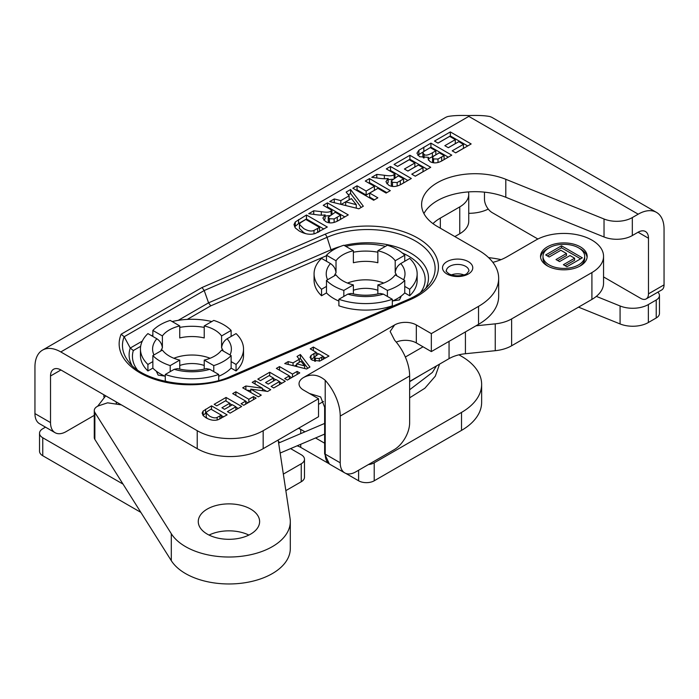 <?xml version="1.0" encoding="UTF-8"?>
<svg xmlns="http://www.w3.org/2000/svg" width="699" height="699" viewBox="0 0 699 699"><rect width="100%" height="100%" fill="white"/><g stroke="black" fill="none" stroke-linecap="round" stroke-linejoin="round"><path stroke-width="1.05" d="M147.917 370.959A51.543 29.76 180 0 1 140.447 355.538L140.447 349.019A51.543 29.76 0 0 0 147.917 364.45L147.917 370.959L152.854 368.111L152.854 361.601L147.917 364.45M152.854 336.446L152.854 330.435L162.386 335.948L162.386 347.971C161.976 344.013 160.123 340.937 156.838 338.753L147.917 333.598A51.543 29.76 0 0 0 140.447 349.019M211.797 321.557A51.543 29.76 0 0 0 172.172 321.557M221.583 335.948L231.124 330.435A44.788 25.863 180 0 0 213.772 320.413L204.23 325.926A32.032 18.489 180 0 1 221.583 335.948L221.583 347.971C222.002 344.013 223.846 340.937 227.131 338.753L236.061 333.598A51.543 29.76 180 0 1 243.523 349.019A51.543 29.76 180 0 1 236.061 364.45L231.124 361.601L231.124 355.59A44.788 25.863 180 0 1 213.772 365.603L213.772 371.615L209.779 369.317L206.397 368.626C196.786 371.003 187.183 371.003 177.581 368.626L174.2 369.317L165.27 374.472A51.543 29.76 0 0 0 218.708 374.472L213.772 371.615M165.27 374.472L165.27 380.981A51.543 29.76 180 0 0 169.009 382.17M218.708 374.472L218.708 380.448M243.523 349.019L243.523 355.538A51.543 29.76 180 0 1 236.061 370.959L231.124 368.111L231.124 361.601M236.061 364.45L236.061 370.959M231.124 330.435L231.124 336.446M231.124 368.111A44.788 25.863 180 0 1 218.708 376.289M152.854 330.435A44.788 25.863 180 0 1 170.207 320.413L179.748 325.926L179.748 337.949A32.032 18.489 180 0 1 204.23 337.949L204.23 325.926M170.207 371.615L170.207 365.603L179.748 360.099L179.748 369.142M204.23 369.142L204.23 360.099L213.772 365.603M179.748 360.099A32.032 18.489 180 0 1 162.386 350.077L152.854 355.59L152.854 361.601M231.124 355.59L221.583 350.077A32.032 18.489 180 0 1 204.23 360.099M162.386 335.948A32.032 18.489 180 0 1 179.748 325.926M170.207 365.603A44.788 25.863 180 0 1 152.854 355.59M165.27 376.289A44.788 25.863 180 0 1 164.92 376.141A44.788 25.863 180 0 1 156.296 371.16A44.788 25.863 180 0 1 152.854 368.111M204.23 365.472A24.054 13.884 0 0 0 179.748 365.472M210.102 358.264A32.032 18.489 0 0 0 173.876 358.264M137.222 369.657A57.589 33.246 180 0 1 133.334 350.548L130.259 348.041A60.909 35.168 0 0 0 131.831 365.201M187.297 319.391L210.757 305.847L208.573 302.833L178.228 320.352M164.92 376.141L158.123 375.092L156.296 371.16M395.206 260.753L404.747 255.24A44.788 25.863 180 0 0 387.395 245.227L377.853 250.731A32.032 18.489 180 0 1 395.206 260.753L395.206 272.776C395.625 268.818 397.478 265.742 400.754 263.558L409.684 258.403A51.543 29.76 0 0 1 417.154 273.833L417.154 280.343A51.543 29.76 180 0 1 409.684 295.764L404.747 292.916L404.747 286.407L409.684 289.255A51.543 29.76 0 0 0 417.154 273.833M338.893 299.277L347.822 294.122L351.204 293.431C360.806 295.808 370.418 295.808 380.02 293.431L383.401 294.122L392.331 299.277L392.331 305.786A51.543 29.76 180 0 1 338.893 305.786L338.893 299.277A51.543 29.76 0 0 0 392.331 299.277M343.829 296.428L343.829 290.408A44.788 25.863 180 0 1 326.477 280.395L326.477 286.407L321.54 289.255A51.543 29.76 180 0 1 314.078 273.833A51.543 29.76 180 0 1 321.54 258.403L330.47 263.558C333.755 265.742 335.599 268.818 336.018 272.776L336.018 260.753A32.032 18.489 180 0 1 353.371 250.731L343.829 245.227A44.788 25.863 180 0 0 326.477 255.24L336.018 260.753M385.429 246.363A51.543 29.76 0 0 0 345.804 246.363M409.684 289.255L409.684 295.764M321.54 289.255L321.54 295.764A51.543 29.76 180 0 1 314.078 280.343L314.078 273.833M326.477 286.407L326.477 292.916L321.54 295.764M338.893 301.094A44.788 25.863 180 0 1 326.477 292.916M326.477 261.251L326.477 255.24M404.747 286.407L404.747 280.395A44.788 25.863 180 0 1 387.395 290.408L387.395 296.428M404.747 292.916A44.788 25.863 180 0 1 401.305 295.965A44.788 25.863 180 0 1 392.681 300.946A44.788 25.863 180 0 1 392.331 301.094M377.853 250.731L377.853 262.754A32.032 18.489 180 0 0 353.371 262.754L353.371 250.731M377.853 293.947L377.853 284.904L387.395 290.408M343.829 290.408L353.371 284.904L353.371 293.947M404.747 255.24L404.747 261.251M404.747 280.395L395.206 274.882A32.032 18.489 180 0 1 377.853 284.904M353.371 284.904A32.032 18.489 180 0 1 336.018 274.882L326.477 280.395M383.725 283.069A32.032 18.489 0 0 0 347.499 283.069M377.853 290.277A24.054 13.884 0 0 0 353.371 290.277M423.926 213.579A53.5 30.887 180 0 1 505.805 197.267L604.032 236.978A22.088 12.757 0 0 0 632.324 235.546L638.073 232.225L648.48 238.245A14.723 8.502 120 0 0 645.43 231.5A14.723 8.502 120 0 0 638.073 232.225M197.232 448.679A46.632 26.92 0 0 0 204.973 452.279L205.122 452.332A46.632 26.92 0 0 0 263.173 448.679L263.173 430.698A46.632 26.92 180 0 1 197.232 430.698L197.232 448.679L60.927 369.981A14.723 8.502 -120 0 0 53.57 369.255A14.723 8.502 -120 0 0 50.52 375.992L50.52 422.589L34.95 413.598A22.088 12.757 120 0 0 39.528 423.708L55.09 432.698A22.088 12.757 -60 0 1 50.52 422.589M463.883 274.908A11.289 6.518 0 0 0 451.405 274.908M632.324 235.546L632.324 217.572A22.088 12.757 180 0 1 604.032 219.005L604.032 236.978M632.324 217.572L638.196 214.182A36.566 21.11 -60 0 1 656.475 212.374A36.566 21.11 -60 0 1 664.05 229.115L664.05 284.86L648.48 293.851A11.044 6.378 60 0 1 646.199 298.901A11.044 6.378 60 0 1 640.677 298.359L603.552 276.926M34.95 413.598L34.95 366.87A36.566 21.11 60 0 1 42.525 350.129A36.566 21.11 60 0 1 60.804 351.938L197.232 430.698M263.173 430.698L318.534 398.736L318.534 416.718L263.173 448.679M325.21 380.3A36.566 21.11 60 0 1 340.221 416.071L340.221 462.799L325.21 454.14L325.21 380.3C318.29 374.481 311.064 373.563 303.523 377.547A15.343 8.86 0 0 0 299.032 383.812A15.343 8.86 0 0 0 303.523 390.068L318.534 398.736M396.254 342.108A15.343 8.86 180 0 1 416.324 342.921L416.324 324.948A15.343 8.86 0 0 0 394.629 324.948L390.138 331.44L394.629 340.221A36.566 21.11 -120 0 1 409.64 375.992L409.64 422.729A22.088 12.757 -60 0 1 394.018 449.78L355.843 471.825A22.088 12.757 -60 0 1 344.799 472.917A22.088 12.757 -60 0 1 340.221 462.799M416.324 324.948L431.335 333.615L478.535 306.363L478.535 324.336A68.72 39.677 0 0 0 498.667 296.28L498.667 278.307A68.72 39.677 180 0 1 478.535 306.363M604.032 219.005L505.805 179.293A53.5 30.887 180 0 0 450.409 177.197A53.5 30.887 180 0 0 421.611 204.597A53.5 30.887 180 0 0 437.286 226.441L478.535 250.251A68.72 39.677 180 0 1 498.667 278.307M214.165 404.31L226.048 397.451L241.662 406.469L230.085 413.153L227.437 411.632L235.869 406.766L232.4 404.765L224.554 409.291L221.915 407.77L229.761 403.236L225.532 400.798L216.804 405.831L214.165 404.31M252.199 382.353L255.118 380.667L270.731 389.684L267.673 391.449L250.784 389.107L261.26 395.153L258.342 396.84L242.719 387.823L245.882 385.997L262.448 388.268L252.199 382.353M276.367 368.399L279.521 366.573L292.497 374.07L297.127 371.396L299.766 372.917L287.368 380.081L284.72 378.552L289.342 375.887L276.367 368.399M310.199 348.862L313.353 347.045L328.967 356.062L319.924 361.007L312.2 360.195L310.015 357.399L310.994 355.468L316.088 352.27L310.199 348.862M306.581 368.993L284.72 363.576L288.154 361.593L293.056 362.86L299.294 359.26L297.04 356.464L300.387 354.524L309.937 367.054L306.581 368.993M257.817 379.103L269.7 372.244L285.314 381.261L273.737 387.954L271.09 386.425L279.521 381.558L276.053 379.557L268.206 384.092L265.568 382.563L273.414 378.037L269.185 375.59L260.465 380.632L257.817 379.103M232.715 393.598L235.869 391.781L248.844 399.269L253.475 396.595L256.114 398.124L243.715 405.289L241.068 403.76L245.69 401.095L232.715 393.598M211.509 405.839L227.131 414.857L218.079 419.741C214.383 420.877 210.382 420.239 206.056 417.827L203.208 415.634L202.125 413.074L203.103 411.082L211.509 405.839L211.509 409.483M323.244 205.305L327.455 202.876L348.277 214.899L339.426 220.01C333.825 223.357 329.142 223.802 325.393 221.373L322.886 218.132L325.087 214.855C323.017 215.336 319.758 215.248 315.31 214.576L308.705 213.702L313.737 210.792L321.313 211.666C326.774 212.566 330.033 212.286 331.09 210.818L331.946 210.329L323.244 205.305M365.28 181.041L369.483 178.612L390.313 190.635L386.101 193.064L377.914 188.337L369.675 193.09L377.862 197.817L373.659 200.246L352.838 188.223L357.04 185.794L366.154 191.054L374.393 186.301L365.28 181.041M394.07 164.414L409.911 155.274L430.733 167.297L415.293 176.209L411.772 174.173L423.009 167.69L418.386 165.016L407.928 171.063L404.406 169.027L414.865 162.989L409.23 159.73L397.591 166.449L394.07 164.414M434.498 141.076L450.339 131.928L471.161 143.95L455.722 152.871L452.201 150.835L463.437 144.344L458.815 141.679L448.356 147.716L444.835 145.68L455.294 139.643L449.658 136.392L438.02 143.112L434.498 141.076M430.925 143.138L451.755 155.161L443.419 159.975C438.422 163.182 433.974 163.732 430.068 161.626L428.024 158.778L428.487 157.345L419.514 156.707L416.954 153.212L418.893 150.25L430.925 143.138L430.925 147.148L417.775 155.257M386.294 168.905L390.496 166.476L411.327 178.498L402.467 183.61C396.866 186.956 392.191 187.402 388.434 184.973L385.935 181.731L388.137 178.455C386.058 178.935 382.799 178.848 378.36 178.184L371.754 177.301L376.787 174.392L384.354 175.266C389.824 176.165 393.083 175.886 394.131 174.427L394.987 173.929L386.294 168.905M358.849 208.8L329.71 201.574L334.279 198.935L340.815 200.622L349.133 195.816L346.136 192.094L350.592 189.516L363.323 206.214L358.849 208.8M306.468 214.995L327.298 227.018L315.232 233.518C310.304 235.039 304.965 234.191 299.198 230.976L295.406 228.049L293.964 224.632L295.266 221.976L306.468 214.995L306.468 218.997L298.552 223.575L294.576 226.869M226.048 397.451L226.048 401.095M229.761 403.236L229.761 406.285M235.869 406.766L235.869 409.815M238.193 408.469L235.869 407.124M232.085 404.948L229.761 403.603M255.118 380.667L255.118 384.031M262.448 388.268L262.448 390.724M250.784 390.68L246.703 390.121M245.882 385.997L245.882 389.64M250.784 389.107L250.784 392.471M266.59 391.3L262.448 388.906M279.521 366.573L279.521 370.217M289.342 375.887L289.342 378.945M297.127 371.396L297.127 374.446M292.497 374.07L292.497 377.119M291.666 377.6L289.342 376.254M323.174 356.359L318.735 353.79L314.489 357.075L315.398 358.29L319.277 358.482L323.174 356.359L323.174 359.4M314.489 357.075L314.498 361.147M313.353 347.045L313.353 350.688M316.088 352.27L316.088 355.337M314.489 357.198L310.994 359.478M310.994 355.468L310.994 359.338M325.498 358.063L323.174 356.726M318.421 353.974L316.088 352.628M296.708 363.803L304.65 365.9L300.981 361.331L296.708 363.803L296.708 366.547M304.65 365.9L304.65 368.513M307.813 368.277L300.387 358.535L299.242 359.199M300.387 354.524L300.387 358.535M299.294 359.26L299.294 362.309M296.708 364.756L294.541 366.005M293.056 362.86L293.056 365.638M288.154 361.593L288.154 364.424M269.7 372.244L269.7 375.887M273.414 378.037L273.414 381.086M279.521 381.558L279.521 384.607M281.846 383.27L279.521 381.925M275.738 379.74L273.414 378.395M235.869 391.781L235.869 395.424M245.69 401.095L245.69 404.144M253.475 396.595L253.475 399.653M248.844 399.269L248.844 402.327M248.014 402.799L245.69 401.462M217.153 417.39L221.33 415.154L211.002 409.186L206.878 411.746L206.24 412.934L209.464 416.045C212.706 417.871 215.266 418.317 217.153 417.39L217.153 419.985M206.24 412.934L206.24 416.936L207.105 418.404M221.33 415.154L221.33 418.203M223.654 416.866L221.33 415.521M206.24 412.891L202.937 415.285M334.122 218.936L340.553 215.292L335.267 212.243L328.259 217.214L328.259 221.225L329.456 222.719L329.456 218.708L334.122 218.936L334.122 222.457M328.259 217.214L329.456 218.708M337.486 221.067L340.553 219.303L340.553 215.292M327.455 202.876L327.455 206.887L326.721 207.306M331.946 210.329L331.946 214.156M329.587 215.607L325.087 216.061M313.737 210.792L313.737 214.366M325.087 214.855L325.087 218.866L323.751 220.115M344.808 216.9L327.455 206.887M369.483 178.612L369.483 182.622L368.749 183.042M374.393 186.301L374.393 190.303L366.154 195.065L357.04 189.805L356.307 190.224M366.154 191.054L366.154 195.065M357.04 185.794L357.04 189.805M374.393 199.818L369.675 197.101L369.675 193.09M386.835 192.636L369.483 182.622M409.911 155.274L409.911 159.276L397.539 166.423M414.865 162.989L414.865 166.991L407.875 171.028M423.009 167.69L423.009 171.692L415.241 176.183M427.264 169.298L409.911 159.276M450.339 131.928L450.339 135.938L437.967 143.077M455.294 139.643L455.294 143.653L448.304 147.69M463.437 144.344L463.437 148.354L455.669 152.836M467.692 145.96L450.339 135.938M438.002 159.031L444.083 155.589L439.278 152.81L433.511 156.218L432.567 157.642L433.581 158.926L438.002 159.031L438.002 162.474M432.567 157.642L432.567 161.652L433.179 162.666M444.083 155.589L444.083 159.59M435.818 150.818L430.243 147.603L423.577 151.596L422.878 152.854L424.057 154.322C425.333 155.798 428.111 155.283 432.401 152.784L435.818 150.818L435.818 154.811M422.878 152.854L422.878 156.856L423.454 157.922M428.487 158.743L434.822 155.396M448.277 157.161L430.925 147.148M428.487 157.345L428.487 160.228M397.163 182.535L403.594 178.892L398.308 175.842L391.309 180.823L391.309 184.824L392.506 186.327L392.497 182.317L397.163 182.535L397.163 186.056M391.309 180.823L392.497 182.317M400.536 184.667L403.594 182.902L403.594 178.892M390.496 166.476L390.496 170.486L389.762 170.905M394.987 173.929L394.987 177.756M392.637 179.206L388.137 179.66M376.787 174.392L376.787 177.974M388.137 178.455L388.137 182.465L386.8 183.715M407.858 180.508L390.496 170.486M345.69 201.88L356.28 204.676L351.387 198.586L345.69 201.88L345.69 205.532M356.28 204.676L356.28 208.162M361.208 207.437L350.592 193.527L348.338 194.829M350.592 189.516L350.592 193.527M349.133 195.816L349.133 199.827L341.182 204.423M340.815 200.622L340.815 204.326M334.279 198.935L334.279 202.71M313.991 230.39L319.565 227.411L305.786 219.451L300.299 222.867L299.443 224.449L303.742 228.59C308.067 231.028 311.483 231.622 313.991 230.39L313.991 233.85M299.443 224.449L299.443 228.451L303.742 232.601L305.778 233.676M317.809 232.426L319.565 231.413L319.565 227.411M323.82 229.019L306.468 218.997M401.305 295.965L399.478 299.897L392.681 300.946M202.028 287.516L121.154 334.209A70.87 40.918 0 0 0 151.028 378.028A70.87 40.918 0 0 0 232.549 376.595L410.103 299.696A70.87 40.918 0 0 0 424.267 242.413A70.87 40.918 0 0 0 325.052 234.235L202.028 287.516L204.213 290.531L208.573 302.833L331.029 249.796A3.836 1.879 -113.4 0 0 331.544 251.028M121.154 334.209L124.169 336.743L130.259 348.041L142.316 341.086M309.43 393.485L320.623 396.918L324.642 407.237L324.642 453.826L329.404 464.031L344.799 472.917M55.09 432.698A22.088 12.757 -60 0 0 66.134 431.606L94.269 415.363M537.889 239.014L492.279 212.679A11.044 6.378 60 0 1 484.468 199.154L484.468 192.155M646.199 298.901L661.761 289.919A11.044 6.378 -120 0 0 664.05 284.86M648.48 238.245L648.48 293.851M416.324 342.921L431.335 351.588L431.335 333.615M478.535 324.336L431.335 351.588M60.804 351.938L468.802 116.383L468.802 115.571C459.977 115.239 453.039 115.545 447.972 116.488A36.566 21.11 -120 0 0 445.141 117.685L42.525 350.129M656.475 212.374L492.463 117.685A36.566 21.11 120 0 0 489.623 116.488C484.564 115.545 477.618 115.239 468.802 115.571M345.795 473.398L358.604 480.79A11.044 6.378 0 0 0 374.218 480.79L461.515 430.392A68.72 39.677 0 0 0 481.637 402.336L481.637 384.363A68.72 39.677 0 0 0 461.515 356.307L458.946 354.83M374.218 480.79L374.218 462.817A11.044 6.378 180 0 1 368.39 464.582M298.438 428.312A15.343 8.86 180 0 1 300.727 429.396L304.93 431.825M315.564 437.967L324.642 443.21M297.119 445.831A15.343 8.86 180 0 1 300.727 447.377L328.32 463.306M374.218 462.817L461.515 412.419A68.72 39.677 0 0 0 481.637 384.363M488.592 257.634A76.698 44.282 180 0 1 501.096 259.635M596.334 296.376L620.074 305.97A22.088 12.757 0 0 0 648.357 304.546L656.221 300.002L656.221 317.975A11.044 6.378 0 0 0 659.454 313.467L659.454 295.494A11.044 6.378 180 0 1 656.221 300.002M657.846 292.173A11.044 6.378 180 0 1 659.454 295.494M488.251 209.071A29.454 17.003 180 0 1 468.741 213.309M45.505 427.159L42.761 428.749A11.044 6.378 180 0 0 39.528 433.258L39.528 451.231A11.044 6.378 0 0 0 42.761 455.739L140.849 512.376M42.761 455.739L42.761 437.766A11.044 6.378 180 0 1 39.528 433.258M42.761 437.766L123.033 484.11M283.34 474.105L301.252 463.769L301.252 481.742A11.044 6.378 0 0 0 304.484 477.234L304.484 459.26A11.044 6.378 180 0 1 301.252 463.769M290.601 448.601L301.252 454.752A11.044 6.378 180 0 1 304.484 459.26M279.967 442.467L279.032 441.925A15.343 8.86 180 0 1 278.412 441.541M285.847 490.628L301.252 481.742M578.519 307.149L620.074 323.943A22.088 12.757 0 0 0 648.357 322.519L656.221 317.975M121.364 404.878L107.585 402.816A9.821 5.671 0 0 1 107.393 402.877L99.179 405.621A9.821 5.671 180 0 0 94.269 410.531A9.821 5.671 180 0 0 94.863 412.462L171.299 533.713A61.355 35.422 180 0 0 239.608 556.483A61.355 35.422 180 0 0 290.303 521.594A61.355 35.422 180 0 0 290.076 518.509L278.176 440.012M405.341 357.032L423.052 346.809M475.993 325.804L495.25 323.847L495.25 350.697A30.677 17.711 0 0 0 511.616 345.778L591.913 299.417A39.756 22.953 0 0 0 603.552 283.191L603.552 256.332A39.756 22.953 180 0 1 591.913 272.566L591.913 299.417M511.616 345.778L511.616 318.927A30.677 17.711 180 0 1 495.25 323.847M511.616 318.927L591.913 272.566M492.856 262.343A47.244 27.278 0 0 0 507.133 256.69L535.766 240.159A39.756 22.953 180 0 1 591.913 240.107A39.756 22.953 180 0 1 603.552 256.332M440.326 228.189L440.326 218.114A47.244 27.278 0 0 0 432.961 223.619M440.326 218.114L459.759 206.895L459.759 233.746A30.677 17.711 0 0 0 468.741 221.216L468.741 194.366A30.677 17.711 180 0 1 459.759 206.895M468.452 191.919A30.677 17.711 180 0 1 468.741 194.366M547.361 265.873A23.312 13.464 180 0 1 540.528 256.358A23.312 13.464 180 0 1 563.848 242.903A23.312 13.464 180 0 1 587.16 256.358A23.312 13.464 180 0 1 572.769 268.792A23.312 13.464 180 0 1 547.361 265.873M207.262 534.123A30.677 17.711 180 0 1 198.271 521.594A30.677 17.711 180 0 1 228.949 503.883A30.677 17.711 180 0 1 259.626 521.594A30.677 17.711 180 0 1 240.692 537.959A30.677 17.711 180 0 1 207.262 534.123M454.848 236.577L459.759 233.746M409.64 381.409L449.055 358.648A30.677 17.711 180 0 1 465.42 353.729L495.25 350.697M561.524 245.803L582.346 257.826L566.906 266.747L563.377 264.711L574.622 258.219L570 255.554L559.541 261.592L556.011 259.556L566.478 253.519L560.843 250.268L549.204 256.987L545.683 254.952L561.524 245.803L561.524 247.813L547.413 255.956M566.478 253.519L566.478 255.528L557.75 260.561M574.622 258.219L574.622 260.229L565.115 265.716M580.616 258.831L561.524 247.813M579.419 266.38A20.865 12.04 0 0 0 584.705 258.359L584.705 256.358A20.865 12.04 0 0 0 563.848 244.318A20.865 12.04 0 0 0 542.983 256.358A20.865 12.04 0 0 0 549.099 264.877A20.865 12.04 0 0 0 571.834 267.49A20.865 12.04 0 0 0 584.705 256.358M542.983 256.358L542.983 258.359A20.865 12.04 0 0 0 548.278 266.38M587.099 257.363A23.312 13.464 0 0 0 579.419 248.346M548.278 248.346A23.312 13.464 0 0 0 540.598 257.363M248.861 535.076A30.677 17.711 0 0 0 209.045 535.076M318.534 404.345L323.506 401.471M94.269 410.531L94.269 437.478A9.821 5.671 0 0 0 94.863 439.418L171.299 560.659A61.355 35.422 0 0 0 239.608 583.429A61.355 35.422 0 0 0 290.303 548.549L290.303 521.594M156.838 338.753A39.389 22.744 0 0 0 153.955 354.952M160.709 351.047A32.032 18.489 180 0 1 162.386 347.971M204.23 327.412A39.389 22.744 0 0 0 179.748 327.412M230.015 354.952A39.389 22.744 0 0 0 227.131 338.753M221.583 347.971A32.032 18.489 180 0 1 223.261 351.047M174.2 369.317A39.389 22.744 0 0 0 209.779 369.317M133.334 350.548L140.665 346.311M152.854 335.004L151.596 335.721M403.646 279.757A39.389 22.744 0 0 0 400.754 263.558M395.206 272.776A32.032 18.489 180 0 1 396.883 275.852M347.822 294.122A39.389 22.744 0 0 0 383.401 294.122M330.47 263.558A39.389 22.744 0 0 0 327.586 279.757M334.34 275.852A32.032 18.489 180 0 1 336.018 272.776M377.853 252.217A39.389 22.744 0 0 0 353.371 252.217M446.355 270.95A11.289 6.518 180 0 1 457.644 264.432A11.289 6.518 180 0 1 468.933 270.95L467.072 273.388C465.962 275.109 455.975 277.555 448.872 273.798C446.381 271.64 445.543 270.688 446.355 270.95M446.949 273.991A15.125 8.729 0 0 0 472.253 270.076A15.125 8.729 0 0 0 453.73 259.381A15.125 8.729 0 0 0 446.949 273.991M468.802 116.383L638.196 214.182M303.523 377.547L394.629 324.948M315.398 358.29L315.398 361.339M319.277 358.482L319.277 361.2M321.654 357.233L321.654 360.23M314.034 353.458L314.034 357.46M219.914 415.975L219.914 418.972M205.567 409.273L205.567 413.275M203.103 411.082L203.103 415.084M337.259 217.188L337.259 221.181M331.09 210.818L331.09 214.663M321.313 211.666L321.313 215.152M433.581 158.926L433.581 162.718M441.672 156.987L441.672 160.945M424.057 154.322L424.057 157.957M432.401 152.784L432.401 156.794M423.83 147.236L423.83 151.237M418.893 150.25L418.893 154.252M400.309 180.788L400.309 184.781M394.131 174.427L394.131 178.262M384.354 175.266L384.354 178.752M317.678 228.503L317.678 232.496M298.552 219.565L298.552 223.575M295.266 221.976L295.266 225.978M231.028 376.202C198.455 391.641 142.989 382.886 128.363 361.348A67.55 38.995 180 0 1 124.169 336.743L204.213 290.531L327.045 237.337A67.55 38.995 180 0 1 409.728 238.062A67.55 38.995 180 0 1 429.238 284.458C424.739 290.268 417.853 295.214 408.583 299.312L231.028 376.202A3.836 1.879 66.6 0 1 232.549 376.595M410.103 299.696A3.836 1.879 -113.4 0 0 408.583 299.312M325.052 234.235A3.836 1.879 66.6 0 1 327.045 237.337L331.029 249.796A60.909 35.168 0 0 1 340.291 246.485M402.266 252.951A57.589 33.246 180 0 1 420.379 292.759M425.77 288.311A60.909 35.168 0 0 0 408.583 251.92A60.909 35.168 0 0 0 344.223 245.445M210.757 305.847L326.477 255.729M340.221 416.071L409.64 375.992M324.642 453.826A15.343 8.86 0 0 1 325.21 454.14A22.088 12.757 120 0 0 329.788 464.25M50.52 375.992L60.927 369.981M505.805 179.293L505.805 197.267M358.604 470.226L358.604 480.79M300.727 429.396L300.727 433.616M300.727 444.293L300.727 447.377M620.074 305.97L620.074 323.943M648.357 304.546L648.357 322.519M461.515 412.419L461.515 430.392M116.488 403.873L116.06 401.811M465.42 353.729L465.42 331.911M449.055 341.357L449.055 358.648M171.299 560.659L171.299 533.713M94.863 439.418L94.863 412.462M97.65 406.241L105.706 395.835M280.15 453.057L324.642 434.096M278.639 443.035L324.642 423.428M409.64 397.827L424.878 388.225L435.302 376.184L439.557 364.135M422.668 373.886L409.64 381.698M409.64 389.762L432.428 372.384L436.456 365.927M103.871 396.918L103.871 394.778"/></g></svg>
